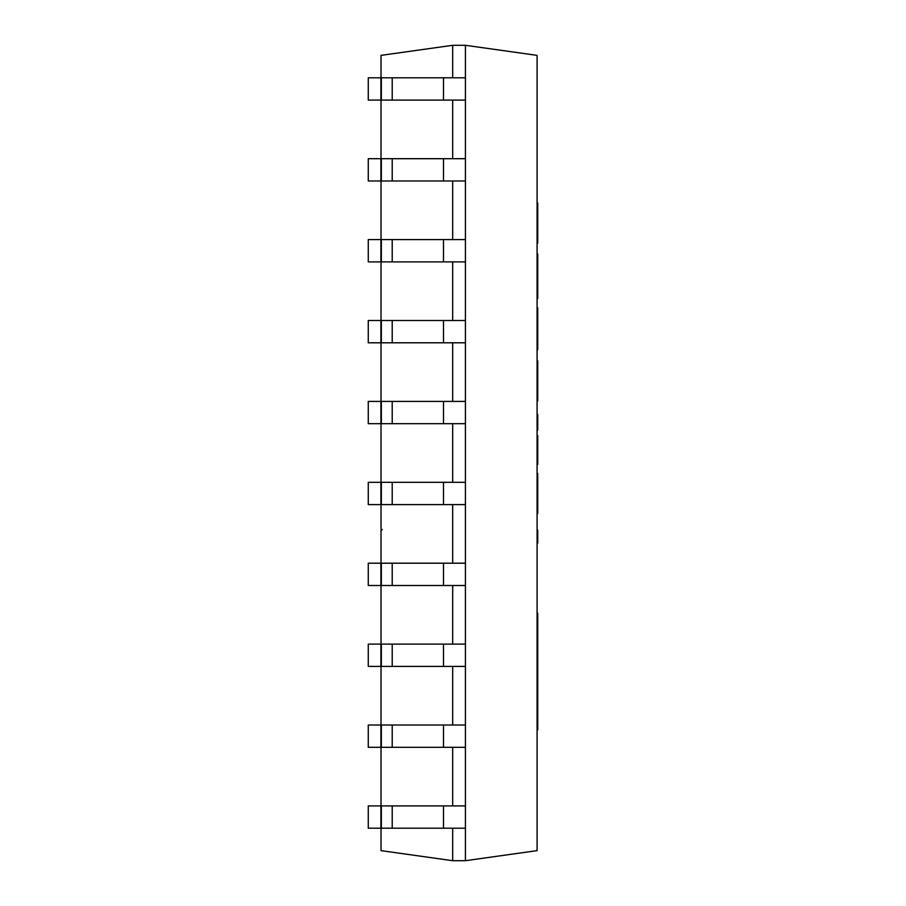<?xml version="1.0" encoding="UTF-8"?>
<svg xmlns="http://www.w3.org/2000/svg" width="906" height="906" viewBox="0 0 906 906"><rect width="100%" height="100%" fill="white"/><g stroke="black" fill="none" stroke-linecap="round" stroke-linejoin="round"><path stroke-width="1.36" d="M537.088 729.851L537.722 729.851L537.722 613.249L537.088 613.249M537.722 632.241L537.088 632.241M537.722 657.11L537.088 657.11M537.722 702.071L537.088 702.071M537.722 698.843L537.088 698.843M537.722 657.847L537.088 657.847M537.088 401.064L537.722 401.064L537.722 378.176L537.088 378.176M537.722 378.176L537.722 362.581L537.088 362.581M537.722 362.581L537.722 360.894L537.088 360.894M537.722 389.127L537.088 389.127M537.088 430.146L537.722 430.146L537.722 414.45L537.088 414.45M537.088 513.532L537.722 513.532L537.722 490.644L537.088 490.644M537.722 490.644L537.722 475.05L537.088 475.05M537.722 475.05L537.722 473.362L537.088 473.362M537.722 501.596L537.088 501.596M537.088 464.438L537.722 464.438L537.722 435.571L537.088 435.571M537.722 443.136L537.088 443.136M537.722 450.69L537.088 450.69M537.722 454.144L537.088 454.144M537.722 457.802L537.088 457.802M537.088 543.068L537.722 543.068L537.722 530.123L537.088 530.123M537.088 243.204L537.722 243.204L537.722 203.035L537.088 203.035M537.722 231.256L537.088 231.256M537.722 204.711L537.088 204.711M537.722 220.305L537.088 220.305M537.088 349.705L537.722 349.705L537.722 307.836L537.088 307.836L537.722 307.836M537.722 344.45L537.088 344.45M537.722 348.98L537.088 348.98M537.722 333.714L537.088 333.714M537.722 314.144L537.088 314.144M537.722 349.637L537.088 349.637M537.088 298.504L537.722 298.504L537.722 296.738L537.088 296.738M537.722 296.738L537.722 289.433L537.088 289.433M537.722 289.433L537.722 285.231L537.088 285.231M537.722 285.231L537.722 253.952L537.088 253.952M537.722 255.707L537.088 255.707M537.722 263.023L537.088 263.023M537.722 267.213L537.088 267.213M537.722 276.228L537.088 276.228M537.088 55.368L465.424 45.3L465.424 860.7L537.088 850.632L537.088 55.368M381.018 77.791L381.018 55.368L452.683 45.3L452.683 77.791L452.683 45.3L465.424 45.3L465.424 860.7L452.683 860.7L381.018 850.632L381.018 828.209M381.018 805.91L381.018 747.314M381.018 725.015L381.018 666.408M381.018 644.109L381.018 585.503M381.018 563.204L381.018 504.597M381.018 482.309L381.018 423.691M381.018 401.403L381.018 342.796M381.018 320.498L381.018 261.891M381.018 239.592L381.018 180.985M381.018 158.697L381.018 100.09M452.683 860.7L452.683 828.209L452.683 860.7M452.683 805.91L452.683 747.314L452.683 805.91M452.683 725.015L452.683 666.408L452.683 725.015M452.683 644.109L452.683 585.503L452.683 644.109M452.683 563.204L452.683 504.597L452.683 563.204M452.683 482.309L452.683 423.691L452.683 482.309M452.683 401.403L452.683 342.796L452.683 401.403M452.683 320.498L452.683 261.891L452.683 320.498M452.683 239.592L452.683 180.985L452.683 239.592M452.683 158.697L452.683 100.09L452.683 158.697M380.916 828.209L368.278 828.209L368.278 805.91L465.424 805.91L465.424 828.209L380.916 828.209L380.916 805.91M380.916 747.314L368.278 747.314L368.278 725.015L465.424 725.015L465.424 747.314L380.916 747.314L380.916 725.015M380.916 666.408L368.278 666.408L368.278 644.109L465.424 644.109L465.424 666.408L380.916 666.408L380.916 644.109M380.916 585.503L368.278 585.503L368.278 563.204L465.424 563.204L465.424 585.503L380.916 585.503L380.916 563.204M380.916 504.597L368.278 504.597L368.278 482.309L465.424 482.309L465.424 504.597L380.916 504.597L380.916 482.309M380.916 423.691L368.278 423.691L368.278 401.403L465.424 401.403L465.424 423.691L380.916 423.691L380.916 401.403M380.916 342.796L368.278 342.796L368.278 320.498L465.424 320.498L465.424 342.796L380.916 342.796L380.916 320.498M380.916 261.891L368.278 261.891L368.278 239.592L465.424 239.592L465.424 261.891L380.916 261.891L380.916 239.592M380.916 180.985L368.278 180.985L368.278 158.697L465.424 158.697L465.424 180.985L380.916 180.985L380.916 158.697M380.916 100.09L368.278 100.09L368.278 77.791L465.424 77.791L465.424 100.09L380.916 100.09L380.916 77.791M537.722 726.352L537.088 726.352M537.722 715.661L537.088 715.661M537.722 369.41L537.088 369.41M537.722 481.89L537.088 481.89M537.722 211.551L537.088 211.551M537.722 322.106L537.088 322.106M537.722 309.501L537.088 309.501M537.722 298.063L537.088 298.063M537.722 293.838L537.088 293.838M537.722 254.393L537.088 254.393M537.722 258.618L537.088 258.618M443.487 828.209L443.487 805.91M392.219 828.209L392.219 805.91M381.347 828.209L381.347 805.91M443.487 747.314L443.487 725.015M392.219 747.314L392.219 725.015M381.347 747.314L381.347 725.015M443.487 666.408L443.487 644.109M392.219 666.408L392.219 644.109M381.347 666.408L381.347 644.109M443.487 585.503L443.487 563.204M392.219 585.503L392.219 563.204M381.347 585.503L381.347 563.204M443.487 504.597L443.487 482.309M392.219 504.597L392.219 482.309M381.347 504.597L381.347 482.309M443.487 423.691L443.487 401.403M392.219 423.691L392.219 401.403M381.347 423.691L381.347 401.403M443.487 342.796L443.487 320.498M392.219 342.796L392.219 320.498M381.347 342.796L381.347 320.498M443.487 261.891L443.487 239.592M392.219 261.891L392.219 239.592M381.347 261.891L381.347 239.592M443.487 180.985L443.487 158.697M392.219 180.985L392.219 158.697M381.347 180.985L381.347 158.697M443.487 100.09L443.487 77.791M392.219 100.09L392.219 77.791M381.347 100.09L381.347 77.791M537.722 662.943L537.088 662.943M537.722 695.344L537.088 695.344M382.287 529.444L381.018 530.712"/></g></svg>
